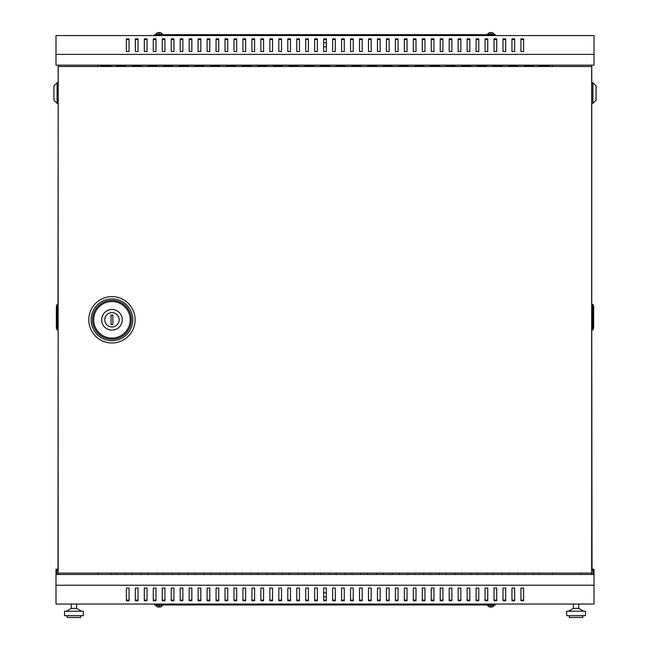 <?xml version="1.0" encoding="UTF-8"?>
<svg xmlns="http://www.w3.org/2000/svg" width="650" height="650" viewBox="0 0 650 650"><rect width="100%" height="100%" fill="white"/><g stroke="black" fill="none" stroke-linecap="round" stroke-linejoin="round"><path stroke-width="0.97" d="M591.671 573.113L591.671 66.495L58.151 66.495L58.151 573.113L591.76 573.113L591.76 574.462M161.2 33.004L161.2 33.004A4.046 4.046 0 0 1 162.476 34.214L155.756 34.214L155.756 34.661M323.651 46.767L326.349 46.767M488.8 33.004L488.8 33.004A4.046 4.046 0 0 0 487.524 34.214L494.244 34.214L494.244 34.661M488.8 33.036A4.046 4.03 0 0 1 490.327 32.5L490.368 33.036A3.64 3.624 0 0 1 491.4 33.036L491.441 32.5A4.046 4.03 0 0 1 492.968 33.036L492.968 33.004A4.046 4.046 0 0 1 494.244 34.214M161.2 606.613L161.2 606.613A4.046 4.046 0 0 0 162.476 605.394L155.756 605.394L155.756 604.947M161.2 606.572A4.046 4.03 180 0 1 159.673 607.108L159.632 606.572A3.64 3.624 180 0 1 158.6 606.572L158.559 607.108A4.046 4.03 180 0 1 157.032 606.572L157.032 606.613A4.046 4.046 0 0 1 155.756 605.394M323.651 592.841L326.349 592.841M488.8 606.613L488.8 606.613A4.046 4.046 0 0 1 487.524 605.394L494.244 605.394L494.244 604.947M157.032 33.004L157.032 33.004A4.046 4.046 0 0 0 155.756 34.214M158.6 33.036A3.64 3.624 180 0 1 159.632 33.036A3.64 3.624 180 0 0 158.6 33.036L158.559 32.5A4.046 4.03 180 0 0 157.032 33.036M492.968 606.613L492.968 606.613A4.046 4.046 0 0 0 494.244 605.394M491.4 606.572A3.64 3.624 0 0 1 490.368 606.572A3.64 3.624 -0 0 0 491.4 606.572L491.441 607.108A4.046 4.03 -0 0 0 492.968 606.572M591.76 569.173L594.003 569.173L594.003 574.462L55.998 574.462L55.998 604.053L594.003 604.053L594.003 585.219L55.998 585.219M594.003 54.389L594.003 65.154L55.998 65.154L55.998 35.563L594.003 35.563L594.003 54.389L55.998 54.389M514.646 600.121L511.956 600.121M496.714 600.121L494.024 600.121M478.782 600.121L476.093 600.121M460.842 600.121L458.152 600.121M442.91 600.121L440.221 600.121M424.978 600.121L422.289 600.121M407.046 600.121L404.357 600.121M389.114 600.121L386.425 600.121M371.183 600.121L368.485 600.121M353.243 600.121L350.553 600.121M335.311 600.121L332.621 600.121M317.379 600.121L314.689 600.121M299.447 600.121L296.757 600.121M281.515 600.121L278.817 600.121M263.575 600.121L260.886 600.121M245.643 600.121L242.954 600.121M227.711 600.121L225.022 600.121M209.779 600.121L207.09 600.121M191.847 600.121L189.158 600.121M173.907 600.121L171.218 600.121M155.976 600.121L153.286 600.121M138.044 600.121L135.354 600.121M129.074 600.121L126.384 600.121M147.014 600.121L144.324 600.121M164.946 600.121L162.256 600.121M182.877 600.121L180.188 600.121M200.809 600.121L198.12 600.121M218.741 600.121L216.052 600.121M236.681 600.121L233.992 600.121M254.613 600.121L251.924 600.121M272.545 600.121L269.856 600.121M290.477 600.121L287.787 600.121M308.409 600.121L305.719 600.121M326.349 600.121L323.651 600.121M344.281 600.121L341.591 600.121M362.213 600.121L359.523 600.121M380.144 600.121L377.455 600.121M398.076 600.121L395.387 600.121M416.008 600.121L413.319 600.121M433.948 600.121L431.259 600.121M451.88 600.121L449.191 600.121M469.812 600.121L467.122 600.121M487.744 600.121L485.054 600.121M505.676 600.121L502.986 600.121M523.616 600.121L520.926 600.121M511.956 588.071L514.646 588.071L514.646 600.754L511.956 600.754L511.956 588.071M494.024 588.071L496.714 588.071L496.714 600.754L494.024 600.754L494.024 588.071M476.093 588.071L478.782 588.071L478.782 600.754L476.093 600.754L476.093 588.071M458.152 588.071L460.842 588.071L460.842 600.754L458.152 600.754L458.152 588.071M440.221 588.071L442.91 588.071L442.91 600.754L440.221 600.754L440.221 588.071M422.289 588.071L424.978 588.071L424.978 600.754L422.289 600.754L422.289 588.071M404.357 588.071L407.046 588.071L407.046 600.754L404.357 600.754L404.357 588.071M386.425 588.071L389.114 588.071L389.114 600.754L386.425 600.754L386.425 588.071M368.485 588.071L371.183 588.071L371.183 600.754L368.485 600.754L368.485 588.071M350.553 588.071L353.243 588.071L353.243 600.754L350.553 600.754L350.553 588.071M332.621 588.071L335.311 588.071L335.311 600.754L332.621 600.754L332.621 588.071M314.689 588.071L317.379 588.071L317.379 600.754L314.689 600.754L314.689 588.071M296.757 588.071L299.447 588.071L299.447 600.754L296.757 600.754L296.757 588.071M278.817 588.071L281.515 588.071L281.515 600.754L278.817 600.754L278.817 588.071M260.886 588.071L263.575 588.071L263.575 600.754L260.886 600.754L260.886 588.071M242.954 588.071L245.643 588.071L245.643 600.754L242.954 600.754L242.954 588.071M225.022 588.071L227.711 588.071L227.711 600.754L225.022 600.754L225.022 588.071M207.09 588.071L209.779 588.071L209.779 600.754L207.09 600.754L207.09 588.071M189.158 588.071L191.847 588.071L191.847 600.754L189.158 600.754L189.158 588.071M171.218 588.071L173.907 588.071L173.907 600.754L171.218 600.754L171.218 588.071M153.286 588.071L155.976 588.071L155.976 600.754L153.286 600.754L153.286 588.071M135.354 588.071L138.044 588.071L138.044 600.754L135.354 600.754L135.354 588.071M126.384 588.071L129.074 588.071L129.074 600.754L126.384 600.754L126.384 588.071M144.324 588.071L147.014 588.071L147.014 600.754L144.324 600.754L144.324 588.071M162.256 588.071L164.946 588.071L164.946 600.754L162.256 600.754L162.256 588.071M180.188 588.071L182.877 588.071L182.877 600.754L180.188 600.754L180.188 588.071M198.12 588.071L200.809 588.071L200.809 600.754L198.12 600.754L198.12 588.071M216.052 588.071L218.741 588.071L218.741 600.754L216.052 600.754L216.052 588.071M233.992 588.071L236.681 588.071L236.681 600.754L233.992 600.754L233.992 588.071M251.924 588.071L254.613 588.071L254.613 600.754L251.924 600.754L251.924 588.071M269.856 588.071L272.545 588.071L272.545 600.754L269.856 600.754L269.856 588.071M287.787 588.071L290.477 588.071L290.477 600.754L287.787 600.754L287.787 588.071M305.719 588.071L308.409 588.071L308.409 600.754L305.719 600.754L305.719 588.071M323.651 588.071L326.349 588.071L326.349 600.754L323.651 600.754L323.651 588.071M341.591 588.071L344.281 588.071L344.281 600.754L341.591 600.754L341.591 588.071M359.523 588.071L362.213 588.071L362.213 600.754L359.523 600.754L359.523 588.071M377.455 588.071L380.144 588.071L380.144 600.754L377.455 600.754L377.455 588.071M395.387 588.071L398.076 588.071L398.076 600.754L395.387 600.754L395.387 588.071M413.319 588.071L416.008 588.071L416.008 600.754L413.319 600.754L413.319 588.071M431.259 588.071L433.948 588.071L433.948 600.754L431.259 600.754L431.259 588.071M449.191 588.071L451.88 588.071L451.88 600.754L449.191 600.754L449.191 588.071M467.122 588.071L469.812 588.071L469.812 600.754L467.122 600.754L467.122 588.071M485.054 588.071L487.744 588.071L487.744 600.754L485.054 600.754L485.054 588.071M502.986 588.071L505.676 588.071L505.676 600.754L502.986 600.754L502.986 588.071M520.926 588.071L523.616 588.071L523.616 600.754L520.926 600.754L520.926 588.071M488.8 606.572A4.046 4.03 -0 0 0 490.327 607.108L490.368 606.572M58.151 569.173L55.998 569.173L55.998 574.462M58.151 570.066L56.891 570.066L56.891 574.462M495.365 604.053L495.365 604.947L154.635 604.947L154.635 604.053M161.2 33.036A4.046 4.03 180 0 0 159.673 32.5L159.632 33.036M520.926 39.488L523.616 39.488M511.956 39.488L514.646 39.488M502.986 39.488L505.676 39.488M494.024 39.488L496.714 39.488M485.054 39.488L487.744 39.488M476.093 39.488L478.782 39.488M467.122 39.488L469.812 39.488M458.152 39.488L460.842 39.488M449.191 39.488L451.88 39.488M440.221 39.488L442.91 39.488M431.259 39.488L433.948 39.488M422.289 39.488L424.978 39.488M413.319 39.488L416.008 39.488M404.357 39.488L407.046 39.488M395.387 39.488L398.076 39.488M386.425 39.488L389.114 39.488M377.455 39.488L380.144 39.488M368.485 39.488L371.183 39.488M359.523 39.488L362.213 39.488M350.553 39.488L353.243 39.488M341.591 39.488L344.281 39.488M332.621 39.488L335.311 39.488M323.651 39.488L326.349 39.488M314.689 39.488L317.379 39.488M305.719 39.488L308.409 39.488M296.757 39.488L299.447 39.488M287.787 39.488L290.477 39.488M278.817 39.488L281.515 39.488M269.856 39.488L272.545 39.488M260.886 39.488L263.575 39.488M251.924 39.488L254.613 39.488M242.954 39.488L245.643 39.488M233.992 39.488L236.681 39.488M225.022 39.488L227.711 39.488M216.052 39.488L218.741 39.488M207.09 39.488L209.779 39.488M198.12 39.488L200.809 39.488M189.158 39.488L191.847 39.488M180.188 39.488L182.877 39.488M171.218 39.488L173.907 39.488M162.256 39.488L164.946 39.488M153.286 39.488L155.976 39.488M144.324 39.488L147.014 39.488M135.354 39.488L138.044 39.488M126.384 39.488L129.074 39.488M523.616 51.537L523.616 38.854L520.926 38.854L520.926 51.537L523.616 51.537M514.646 51.537L514.646 38.854L511.956 38.854L511.956 51.537L514.646 51.537M505.676 51.537L505.676 38.854L502.986 38.854L502.986 51.537L505.676 51.537M496.714 51.537L496.714 38.854L494.024 38.854L494.024 51.537L496.714 51.537M487.744 51.537L487.744 38.854L485.054 38.854L485.054 51.537L487.744 51.537M478.782 51.537L478.782 38.854L476.093 38.854L476.093 51.537L478.782 51.537M469.812 51.537L469.812 38.854L467.122 38.854L467.122 51.537L469.812 51.537M460.842 51.537L460.842 38.854L458.152 38.854L458.152 51.537L460.842 51.537M451.88 51.537L451.88 38.854L449.191 38.854L449.191 51.537L451.88 51.537M442.91 51.537L442.91 38.854L440.221 38.854L440.221 51.537L442.91 51.537M433.948 51.537L433.948 38.854L431.259 38.854L431.259 51.537L433.948 51.537M424.978 51.537L424.978 38.854L422.289 38.854L422.289 51.537L424.978 51.537M416.008 51.537L416.008 38.854L413.319 38.854L413.319 51.537L416.008 51.537M407.046 51.537L407.046 38.854L404.357 38.854L404.357 51.537L407.046 51.537M398.076 51.537L398.076 38.854L395.387 38.854L395.387 51.537L398.076 51.537M389.114 51.537L389.114 38.854L386.425 38.854L386.425 51.537L389.114 51.537M380.144 51.537L380.144 38.854L377.455 38.854L377.455 51.537L380.144 51.537M371.183 51.537L371.183 38.854L368.485 38.854L368.485 51.537L371.183 51.537M362.213 51.537L362.213 38.854L359.523 38.854L359.523 51.537L362.213 51.537M353.243 51.537L353.243 38.854L350.553 38.854L350.553 51.537L353.243 51.537M344.281 51.537L344.281 38.854L341.591 38.854L341.591 51.537L344.281 51.537M335.311 51.537L335.311 38.854L332.621 38.854L332.621 51.537L335.311 51.537M326.349 51.537L326.349 38.854L323.651 38.854L323.651 51.537L326.349 51.537M317.379 51.537L317.379 38.854L314.689 38.854L314.689 51.537L317.379 51.537M308.409 51.537L308.409 38.854L305.719 38.854L305.719 51.537L308.409 51.537M299.447 51.537L299.447 38.854L296.757 38.854L296.757 51.537L299.447 51.537M290.477 51.537L290.477 38.854L287.787 38.854L287.787 51.537L290.477 51.537M281.515 51.537L281.515 38.854L278.817 38.854L278.817 51.537L281.515 51.537M272.545 51.537L272.545 38.854L269.856 38.854L269.856 51.537L272.545 51.537M263.575 51.537L263.575 38.854L260.886 38.854L260.886 51.537L263.575 51.537M254.613 51.537L254.613 38.854L251.924 38.854L251.924 51.537L254.613 51.537M245.643 51.537L245.643 38.854L242.954 38.854L242.954 51.537L245.643 51.537M236.681 51.537L236.681 38.854L233.992 38.854L233.992 51.537L236.681 51.537M227.711 51.537L227.711 38.854L225.022 38.854L225.022 51.537L227.711 51.537M218.741 51.537L218.741 38.854L216.052 38.854L216.052 51.537L218.741 51.537M209.779 51.537L209.779 38.854L207.09 38.854L207.09 51.537L209.779 51.537M200.809 51.537L200.809 38.854L198.12 38.854L198.12 51.537L200.809 51.537M191.847 51.537L191.847 38.854L189.158 38.854L189.158 51.537L191.847 51.537M182.877 51.537L182.877 38.854L180.188 38.854L180.188 51.537L182.877 51.537M173.907 51.537L173.907 38.854L171.218 38.854L171.218 51.537L173.907 51.537M164.946 51.537L164.946 38.854L162.256 38.854L162.256 51.537L164.946 51.537M155.976 51.537L155.976 38.854L153.286 38.854L153.286 51.537L155.976 51.537M147.014 51.537L147.014 38.854L144.324 38.854L144.324 51.537L147.014 51.537M138.044 51.537L138.044 38.854L135.354 38.854L135.354 51.537L138.044 51.537M129.074 51.537L129.074 38.854L126.384 38.854L126.384 51.537L129.074 51.537M495.365 35.563L495.365 34.661L154.635 34.661L154.635 35.563M323.651 596.879L326.349 596.879M594.003 574.462L594.003 585.219M111.142 574.462L111.142 573.113M538.858 573.113L538.858 574.462M524.509 574.462L524.509 573.113M533.479 573.113L533.479 574.462M508.82 574.462L508.82 573.113M517.782 573.113L517.782 574.462M493.122 574.462L493.122 573.113M502.093 573.113L502.093 574.462M477.433 574.462L477.433 573.113M486.403 573.113L486.403 574.462M461.744 574.462L461.744 573.113M470.706 573.113L470.706 574.462M446.054 574.462L446.054 573.113M455.016 573.113L455.016 574.462M430.357 574.462L430.357 573.113M439.327 573.113L439.327 574.462M414.668 574.462L414.668 573.113M423.637 573.113L423.637 574.462M398.978 574.462L398.978 573.113M407.94 573.113L407.94 574.462M383.281 574.462L383.281 573.113M392.251 573.113L392.251 574.462M367.591 574.462L367.591 573.113M376.561 573.113L376.561 574.462M351.902 574.462L351.902 573.113M360.864 573.113L360.864 574.462M336.204 574.462L336.204 573.113M345.174 573.113L345.174 574.462M320.515 574.462L320.515 573.113M329.485 573.113L329.485 574.462M304.826 574.462L304.826 573.113M313.796 573.113L313.796 574.462M289.136 574.462L289.136 573.113M298.098 573.113L298.098 574.462M273.439 574.462L273.439 573.113M282.409 573.113L282.409 574.462M257.749 574.462L257.749 573.113M266.719 573.113L266.719 574.462M242.06 574.462L242.06 573.113M251.022 573.113L251.022 574.462M226.363 574.462L226.363 573.113M235.332 573.113L235.332 574.462M210.673 574.462L210.673 573.113M219.643 573.113L219.643 574.462M194.984 574.462L194.984 573.113M203.946 573.113L203.946 574.462M179.294 574.462L179.294 573.113M188.256 573.113L188.256 574.462M163.597 574.462L163.597 573.113M172.567 573.113L172.567 574.462M147.907 574.462L147.907 573.113M156.877 573.113L156.877 574.462M132.218 574.462L132.218 573.113M141.18 573.113L141.18 574.462M116.521 574.462L116.521 573.113M125.491 573.113L125.491 574.462M591.76 570.066L593.109 570.066L593.109 574.462M158.6 606.572A3.64 3.624 180 0 0 159.632 606.572M552.305 65.154L552.305 66.495M552.305 573.113L552.305 574.462M591.76 65.154L591.76 573.113M491.4 33.036A3.64 3.624 -0 0 0 490.368 33.036M508.82 65.154L508.82 66.495M517.782 66.495L517.782 65.154M477.433 65.154L477.433 66.495M486.403 66.495L486.403 65.154M446.054 65.154L446.054 66.495M455.016 66.495L455.016 65.154M414.668 65.154L414.668 66.495M423.637 66.495L423.637 65.154M383.281 65.154L383.281 66.495M392.251 66.495L392.251 65.154M351.902 65.154L351.902 66.495M360.864 66.495L360.864 65.154M320.515 65.154L320.515 66.495M329.485 66.495L329.485 65.154M289.136 65.154L289.136 66.495M298.098 66.495L298.098 65.154M257.749 65.154L257.749 66.495M266.719 66.495L266.719 65.154M226.363 65.154L226.363 66.495M235.332 66.495L235.332 65.154M194.984 65.154L194.984 66.495M203.946 66.495L203.946 65.154M163.597 65.154L163.597 66.495M172.567 66.495L172.567 65.154M132.218 65.154L132.218 66.495M141.18 66.495L141.18 65.154M111.142 65.154L111.142 66.495M538.858 66.495L538.858 65.154M116.521 65.154L116.521 66.495M125.491 66.495L125.491 65.154M147.907 65.154L147.907 66.495M156.877 66.495L156.877 65.154M179.294 65.154L179.294 66.495M188.256 66.495L188.256 65.154M210.673 65.154L210.673 66.495M219.643 66.495L219.643 65.154M242.06 65.154L242.06 66.495M251.022 66.495L251.022 65.154M273.439 65.154L273.439 66.495M282.409 66.495L282.409 65.154M304.826 65.154L304.826 66.495M313.796 66.495L313.796 65.154M336.204 65.154L336.204 66.495M345.174 66.495L345.174 65.154M367.591 65.154L367.591 66.495M376.561 66.495L376.561 65.154M398.978 65.154L398.978 66.495M407.94 66.495L407.94 65.154M430.357 65.154L430.357 66.495M439.327 66.495L439.327 65.154M461.744 65.154L461.744 66.495M470.706 66.495L470.706 65.154M493.122 65.154L493.122 66.495M502.093 66.495L502.093 65.154M524.509 65.154L524.509 66.495M533.479 66.495L533.479 65.154M323.651 42.738L326.349 42.738M97.695 65.154L97.695 66.495M97.695 573.113L97.695 574.462M58.24 65.154L58.24 66.495M58.24 573.113L58.24 574.462M100.831 65.154L100.831 66.048L111.142 66.048M116.521 66.048L125.491 66.048M132.218 66.048L141.18 66.048M147.907 66.048L156.877 66.048M163.597 66.048L172.567 66.048M179.294 66.048L188.256 66.048M194.984 66.048L203.946 66.048M210.673 66.048L219.643 66.048M226.363 66.048L235.332 66.048M242.06 66.048L251.022 66.048M257.749 66.048L266.719 66.048M273.439 66.048L282.409 66.048M289.136 66.048L298.098 66.048M304.826 66.048L313.796 66.048M320.515 66.048L329.485 66.048M336.204 66.048L345.174 66.048M351.902 66.048L360.864 66.048M367.591 66.048L376.561 66.048M383.281 66.048L392.251 66.048M398.978 66.048L407.94 66.048M414.668 66.048L423.637 66.048M430.357 66.048L439.327 66.048M446.054 66.048L455.016 66.048M461.744 66.048L470.706 66.048M477.433 66.048L486.403 66.048M493.122 66.048L502.093 66.048M508.82 66.048L517.782 66.048M524.509 66.048L533.479 66.048M538.858 66.048L549.169 66.048L549.169 65.154M581.003 574.462L581.003 573.113L586.381 573.113M122.265 319.808A10.311 10.311 0 0 1 111.954 330.119A10.311 10.311 0 0 1 101.636 319.808A10.311 10.311 0 0 1 111.954 309.489A10.311 10.311 0 0 1 122.265 319.808M104.78 319.808A7.174 7.174 0 0 0 111.954 326.983A7.174 7.174 0 0 0 119.121 319.808A7.174 7.174 0 0 0 111.954 312.634A7.174 7.174 0 0 0 104.78 319.808M112.848 324.512L112.848 315.096L111.053 315.096L111.053 324.512L112.848 324.512M591.76 328.551L592.028 569.173M591.76 65.244L591.76 305.866M592.028 328.551L592.028 305.866M592.922 82.729L596.066 85.865L596.066 100.214L592.922 103.35L592.922 82.729L592.028 82.729M592.922 103.35L592.028 103.35M592.922 304.428L592.922 329.713L593.645 327.917L593.645 306.223L592.922 304.428L592.028 304.428M592.028 329.713L592.922 329.713L592.028 329.981M592.922 329.981L593.645 327.917M58.151 328.551L57.972 569.173M57.972 328.551L58.151 305.866M58.24 65.244L57.972 305.866M57.078 329.981L57.078 304.696L56.355 306.491L56.355 328.185L57.078 329.981L57.972 329.981M57.972 304.696L57.078 304.696L57.972 304.428M57.078 304.428L56.355 306.491M57.078 82.729L57.078 103.35L53.934 100.214L53.934 85.865L57.078 82.729L57.972 82.729M57.078 103.35L57.972 103.35M578.76 604.053L578.76 608.376L573.381 608.376L568.449 611.219M585.479 611.219L566.654 611.219L566.654 615.704L585.479 615.704L585.479 611.219M582.79 615.704L582.79 617.5L569.343 617.5L569.343 615.704M76.619 604.053L76.619 608.376L71.24 608.376L66.308 611.219M73.929 611.219L64.521 611.219L64.521 615.704L83.346 615.704L83.346 611.219L73.929 611.219M80.657 615.704L80.657 617.5L67.21 617.5L67.21 615.704M135.127 319.808A23.181 23.181 0 0 0 111.954 296.627A23.181 23.181 0 0 0 88.774 319.808A23.181 23.181 0 0 0 111.954 342.981A23.181 23.181 0 0 0 135.127 319.808M132.795 319.808A20.849 20.849 0 0 0 111.954 298.959A20.849 20.849 0 0 0 91.106 319.808A20.849 20.849 0 0 0 111.954 340.649A20.849 20.849 0 0 0 132.795 319.808M92.528 319.808A19.427 19.427 0 0 0 111.954 339.227A19.427 19.427 0 0 0 131.373 319.808A19.427 19.427 0 0 0 111.954 300.381A19.427 19.427 0 0 0 92.528 319.808M93.689 319.808A18.257 18.257 0 0 0 111.954 338.065A18.257 18.257 0 0 0 130.211 319.808A18.257 18.257 0 0 0 111.954 301.543A18.257 18.257 0 0 0 93.689 319.808M487.524 34.214L487.524 34.661M162.476 605.394L162.476 604.947M487.524 605.394L487.524 604.947M162.476 34.214L162.476 34.661M578.76 608.376L583.692 611.219M573.381 604.053L573.381 608.376M71.24 604.053L71.24 608.376M76.619 608.376L81.551 611.219"/></g></svg>
